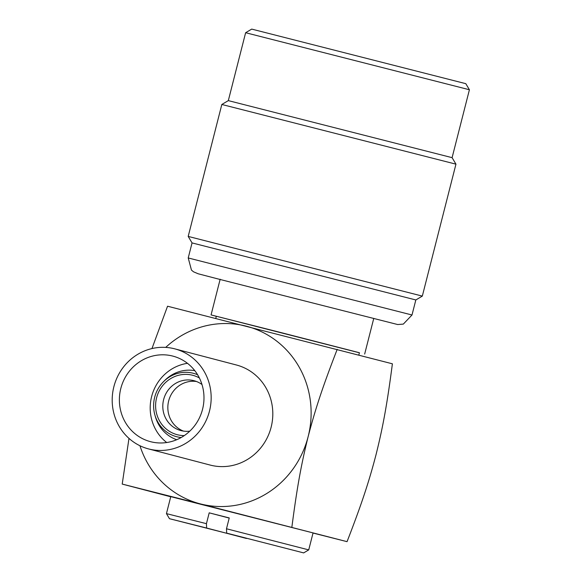 <?xml version="1.0" encoding="UTF-8"?>
<svg xmlns="http://www.w3.org/2000/svg" width="582" height="582" viewBox="0 0 582 582"><rect width="100%" height="100%" fill="white"/><g stroke="black" fill="none" stroke-linecap="round" stroke-linejoin="round"><path stroke-width="0.87" d="M245.633 32.716L251.715 29.1L465.796 83.67L469.412 89.752L245.633 32.716L228.319 100.621L452.098 157.664L455.953 164.16L221.829 104.476L188.197 236.416L422.321 296.1L455.953 164.16M452.098 157.664L469.412 89.752M422.321 296.1L415.832 299.956L192.053 242.912L188.197 236.416M220.098 279.476L397.688 324.538L403.326 324.101L411.998 315L188.219 257.957L191.463 270.099L193.53 271.816L198.2 273.787L220.098 279.484M220.163 279.222L211.062 314.913L359.4 352.787M216.308 316.31L211.062 314.913M215.762 318.434L216.322 316.252L277.017 331.565L359.414 352.728L358.832 355.013M139.949 445.739A91.774 87.526 -75.3 0 0 200.659 503.968L347.054 541.66C360.876 505.976 368.61 483.249 376.103 454.404C383.211 425.922 387.306 402.744 392.392 363.801L167.551 306.219L151.96 348.567M128.986 438.384L122.213 484.079L200.659 503.968A91.774 87.526 -75.3 0 0 308.154 436.602C315.655 407.749 323.381 385.022 337.204 349.346M291.866 527.205C296.951 488.262 301.047 465.083 308.154 436.602A91.774 87.526 -75.3 0 0 245.99 326.109A91.774 87.526 -75.3 0 0 165.71 347.396M148.57 448.926L210.211 465.076A51.725 49.332 -75.3 0 0 210.546 465.163A51.725 49.332 -75.3 0 0 271.088 427.363A51.725 49.332 -75.3 0 0 236.43 365.001L174.789 348.851A51.725 49.332 104.7 0 1 209.447 411.212A51.725 49.332 104.7 0 1 148.905 449.013A51.725 49.332 -75.3 0 1 148.57 448.926A51.725 49.332 -75.3 0 1 113.912 386.557A51.725 49.332 -75.3 0 1 174.455 348.764A51.725 49.332 104.7 0 1 174.789 348.851M170.73 496.788L122.213 484.079M347.054 541.66L313.021 533.047M170.766 496.642L313.058 532.908L308.729 549.888L226.485 528.769L229.25 517.936L209.2 512.837L206.435 523.669L166.445 513.622L170.766 496.642M246.506 538.328L169.457 518.693L206.639 528.034L206.435 523.669M206.639 528.034L246.426 538.459M229.213 518.082L209.2 512.837M226.485 528.769L226.689 533.134L303.659 552.9L226.689 533.134M172.599 356.038A44.217 42.173 104.7 0 1 172.89 356.111A44.217 42.173 104.7 0 1 202.514 409.422A44.217 42.173 104.7 0 1 150.76 441.738A44.217 42.173 -75.3 0 1 150.476 441.658A44.217 42.173 -75.3 0 1 120.845 388.347A44.217 42.173 -75.3 0 1 172.599 356.038M187.469 363.321A44.217 42.173 -75.3 0 0 151.706 396.277A44.217 42.173 -75.3 0 0 166.714 442.531M194.81 370.669A35.793 34.134 -75.3 0 0 164.961 380.242L163.651 381.537A32.788 31.268 -75.3 0 0 154.892 414.973A32.788 31.268 -75.3 0 0 176.877 436.762A32.788 31.268 104.7 0 0 181.184 437.526M154.892 414.973L155.394 416.741A35.793 34.134 -75.3 0 0 176.717 439.723M163.651 381.537A32.788 31.268 -75.3 0 1 193.078 373.222A32.788 31.268 104.7 0 1 197.625 374.779M184.276 435.605A30.701 29.282 104.7 0 1 177.394 434.739A30.701 29.282 104.7 0 1 156.602 397.775A30.701 29.282 104.7 0 1 192.562 375.237A30.701 29.282 104.7 0 1 199.379 377.965M201.99 384.52A25.783 24.589 -75.3 0 0 193.995 380.701A25.783 24.589 -75.3 0 0 193.828 380.657A25.783 24.589 -75.3 0 0 163.629 399.587A25.783 24.589 -75.3 0 0 180.922 430.578A25.783 24.589 -75.3 0 0 181.089 430.622A25.783 24.589 -75.3 0 0 189.768 431.167M196.476 381.501A25.783 24.589 -75.3 0 0 168.671 400.903A25.783 24.589 -75.3 0 0 183.483 431.102M228.319 100.621L221.829 104.476M415.832 299.956L411.998 315M192.053 242.912L188.219 257.957M373.768 318.376L364.667 354.067M169.457 518.693L166.445 513.622M303.659 552.9L308.729 549.888"/></g></svg>
